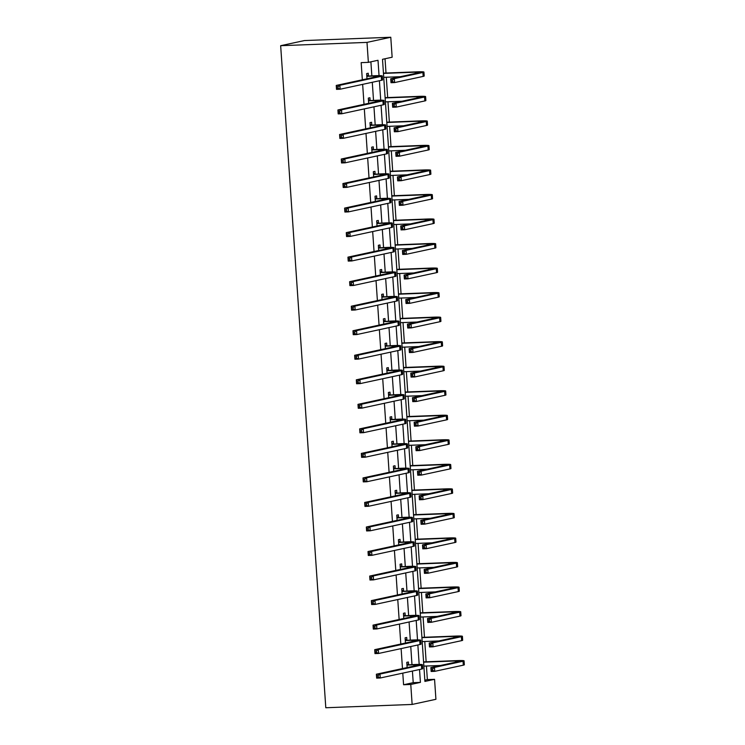 <?xml version="1.0" encoding="UTF-8"?>
<svg xmlns="http://www.w3.org/2000/svg" width="745" height="745" viewBox="0 0 745 745"><rect width="100%" height="100%" fill="white"/><g stroke="black" fill="none" stroke-linecap="round" stroke-linejoin="round"><path stroke-width="1.12" d="M434.558 679.338L435.918 699.304L412.134 704.444L325.798 707.75L280.66 45.696L304.444 40.556L390.78 37.25L392.14 57.225L382.502 59.302L424.911 681.414L434.558 679.338L427.36 679.608L426.429 666.011M426.149 661.802L424.762 641.482M424.473 637.264L423.086 616.953M422.797 612.735L421.419 592.415M421.13 588.205L419.742 567.886M419.454 563.667L418.066 543.356M417.787 539.138L416.399 518.818M416.11 514.609L414.723 494.289M414.434 490.07L413.056 469.76M412.767 465.541L411.38 445.221M411.091 441.012L409.713 420.692M409.424 416.474L408.037 396.163M407.748 391.945L406.36 371.625M406.072 367.415L404.693 347.096M404.405 342.877L403.017 322.566M402.728 318.348L401.35 298.028M401.061 293.819L399.674 273.499M399.385 269.28L397.998 248.97M397.718 244.751L396.331 224.441M396.042 220.222L394.654 199.902M394.366 195.684L392.988 175.373M392.699 171.154L391.311 150.844M391.023 146.625L389.635 126.305M389.356 122.087L387.968 101.776M387.679 97.558L386.292 77.247M386.003 73.029L385.035 58.753M424.827 680.157L427.36 679.608M379.047 75.645L378.004 60.28L368.365 62.356L361.167 62.636L362.34 79.799M362.647 84.362L364.007 104.328M364.324 108.891L365.683 128.866M365.991 133.42L367.35 153.395M367.667 157.959L369.026 177.925M369.334 182.488L370.703 202.463M371.01 207.017L372.37 226.992M372.677 231.555L374.046 251.521M374.353 256.084L375.713 276.06M376.029 280.614L377.389 300.589M377.696 305.152L379.056 325.118M379.373 329.681L380.732 349.656M381.04 354.21L382.409 374.186M382.716 378.749L384.075 398.715M384.392 403.278L385.752 423.253M386.059 427.807L387.419 447.782M387.735 452.345L389.095 472.311M389.402 476.875L390.771 496.841M391.078 501.404L392.438 521.379M392.755 525.942L394.114 545.908M394.422 550.471L395.781 570.437M396.098 575L397.458 594.976M397.765 599.539L399.134 619.505M399.441 624.068L400.801 644.034M401.117 648.597L402.477 668.572M402.784 673.135L403.576 684.748L413.214 682.662L412.423 671.049M411.985 664.624L410.756 646.52M410.318 640.095L409.079 621.982M408.642 615.556L407.413 597.453M406.975 591.027L405.736 572.924M405.299 566.498L404.06 548.385M403.622 541.969L402.393 523.856M401.955 517.43L400.717 499.327M400.279 492.901L399.05 474.788M398.612 468.372L397.374 450.259M396.936 443.834L395.707 425.73M395.269 419.305L394.031 401.192M393.593 394.776L392.354 376.663M391.917 370.237L390.687 352.134M390.25 345.708L389.011 327.595M388.573 321.179L387.344 303.066M386.906 296.64L385.668 278.537M385.23 272.111L383.992 253.998M383.554 247.582L382.325 229.469M381.887 223.044L380.648 204.94M380.211 198.515L378.981 180.402M378.544 173.985L377.305 155.873M376.868 149.447L375.629 131.344M375.191 124.918L373.962 106.805M373.524 100.389L372.286 82.276M371.848 75.85L370.889 61.807M368.421 75.785L368.244 73.234L366.642 73.578L366.996 78.793M370.097 100.314L369.92 97.763L368.309 98.107L368.673 103.322M371.764 124.853L371.597 122.292L369.986 122.646L370.339 127.851M373.441 149.382L373.264 146.83L371.662 147.175L372.016 152.39M375.108 173.911L374.94 171.359L373.329 171.704L373.683 176.919M376.784 198.449L376.607 195.888L375.005 196.242L375.359 201.448M378.46 222.978L378.283 220.427L376.672 220.771L377.035 225.986M380.127 247.508L379.95 244.956L378.348 245.301L378.702 250.516M381.803 272.046L381.626 269.485L380.024 269.839L380.378 275.045M383.47 296.575L383.303 294.024L381.691 294.368L382.045 299.583M385.146 321.104L384.969 318.553L383.368 318.897L383.722 324.112M386.823 345.643L386.646 343.082L385.035 343.436L385.388 348.641M388.49 370.172L388.313 367.62L386.711 367.965L387.065 373.18M390.166 394.701L389.989 392.149L388.378 392.494L388.741 397.709M391.833 419.239L391.665 416.678L390.054 417.032L390.408 422.238M393.509 443.769L393.332 441.217L391.73 441.562L392.084 446.776M395.176 468.298L395.008 465.746L393.397 466.091L393.751 471.306M396.852 492.827L396.675 490.275L395.074 490.629L395.427 495.835M398.528 517.365L398.351 514.814L396.74 515.158L397.104 520.373M400.195 541.894L400.028 539.343L398.417 539.687L398.771 544.902M401.872 566.423L401.695 563.872L400.093 564.226L400.447 569.431M403.539 590.962L403.371 588.41L401.76 588.755L402.114 593.97M405.215 615.491L405.038 612.939L403.436 613.284L403.79 618.499M406.891 640.02L406.714 637.469L405.103 637.822L405.466 643.028M408.558 664.559L408.39 662.007L406.779 662.352L407.133 667.567M412.134 704.444L410.774 684.469L420.413 682.383L419.537 669.513M403.576 684.748L410.774 684.469M368.365 62.356L366.996 42.391L280.66 45.696M390.78 37.25L366.996 42.391M419.184 664.41L417.861 644.984M417.517 639.88L416.194 620.445M415.84 615.351L414.518 595.916M414.173 590.813L412.842 571.387M412.497 566.284L411.175 546.858M410.83 541.755L409.499 522.32M409.154 517.216L407.832 497.79M407.478 492.687L406.155 473.261M405.811 468.158L404.488 448.723M404.135 443.629L402.812 424.194M402.468 419.09L401.136 399.665M400.791 394.561L399.469 375.126M399.115 370.032L397.793 350.597M397.448 345.494L396.126 326.068M395.772 320.965L394.45 301.529M394.105 296.435L392.773 277M392.429 271.897L391.106 252.471M390.753 247.368L389.43 227.933M389.086 222.839L387.763 203.404M387.409 198.3L386.087 178.875M385.742 173.771L384.411 154.336M384.066 149.242L382.744 129.807M382.399 124.704L381.067 105.278M380.723 100.175L379.401 80.739M413.214 682.662L420.413 682.383M367.276 76.316L373.692 76.065A7.897 0.522 176.1 0 1 378.358 76.223A7.897 0.522 176.1 0 1 377.678 76.484L336.246 85.433L339.841 85.293L381.272 76.344A11.846 0.782 -3.9 0 0 382.297 75.953A11.846 0.782 -3.9 0 0 375.303 75.72L366.81 76.13M366.745 75.124L368.887 75.962M338.007 86.699L339.841 85.293L340.111 89.223L336.517 89.363L336.246 85.433L336.675 88.32L338.118 88.264L338.007 86.699L336.572 86.746M338.118 88.264L340.111 89.223L381.542 80.283A11.846 0.782 -3.9 0 0 382.567 79.883L382.297 75.953M336.517 89.363L336.675 88.32M392.503 80.041L391.06 80.097L391.172 81.671L392.606 81.615L392.503 80.041L394.338 78.635L394.599 82.574L391.004 82.704L390.734 78.774L394.338 78.635L422.909 72.47A11.846 0.782 -3.9 0 0 423.933 72.079A11.846 0.782 -3.9 0 0 416.93 71.837L383.442 73.122M383.461 73.41L415.328 72.191A7.897 0.522 176.1 0 1 419.994 72.349A7.897 0.522 176.1 0 1 419.305 72.61L390.734 78.774L391.06 80.097M383.731 77.34L400.326 76.707M392.606 81.615L394.599 82.574L423.169 76.4A11.846 0.782 -3.9 0 0 424.203 76.009L423.933 72.079M391.004 82.704L391.172 81.671M368.952 100.845L375.368 100.603A7.897 0.522 176.1 0 1 380.034 100.752A7.897 0.522 176.1 0 1 379.345 101.022L337.923 109.962L341.517 109.822L382.939 100.882A11.846 0.782 -3.9 0 0 383.973 100.491A11.846 0.782 -3.9 0 0 376.97 100.249L368.486 100.659M368.421 99.662L370.563 100.501M339.683 111.228L341.517 109.822L341.787 113.761L338.183 113.892L337.923 109.962L338.351 112.858L339.795 112.802L339.683 111.228L338.239 111.284M339.795 112.802L341.787 113.761L383.209 104.812A11.846 0.782 -3.9 0 0 384.243 104.421L383.973 100.491M338.183 113.892L338.351 112.858M370.628 125.374L377.035 125.132A7.897 0.522 176.1 0 1 381.701 125.29A7.897 0.522 176.1 0 1 381.021 125.551L339.59 134.5L343.194 134.361L384.616 125.411A11.846 0.782 -3.9 0 0 385.64 125.02A11.846 0.782 -3.9 0 0 378.646 124.788L370.163 125.197M370.088 124.192L372.23 125.03M341.359 135.758L343.194 134.361L343.454 138.291L339.86 138.43L339.59 134.5L340.027 137.387L341.461 137.331L341.359 135.758L339.916 135.814M341.461 137.331L343.454 138.291L384.886 129.341A11.846 0.782 -3.9 0 0 385.91 128.95L385.64 125.02M339.86 138.43L340.027 137.387M394.17 104.57L392.736 104.626L392.839 106.2L394.282 106.144L394.17 104.57L396.005 103.173L396.275 107.103L392.68 107.243L392.41 103.313L396.005 103.173L424.576 96.999A11.846 0.782 -3.9 0 0 425.609 96.608A11.846 0.782 -3.9 0 0 418.606 96.375L385.118 97.66M385.137 97.94L416.995 96.72A7.897 0.522 176.1 0 1 421.67 96.878A7.897 0.522 176.1 0 1 420.981 97.139L392.41 103.313L392.736 104.626M385.407 101.869L402.002 101.236M394.282 106.144L396.275 107.103L424.846 100.929A11.846 0.782 -3.9 0 0 425.87 100.538L425.609 96.608M392.68 107.243L392.839 106.2M395.846 129.108L394.403 129.155L394.515 130.729L395.949 130.673L395.846 129.108L397.681 127.702L397.951 131.632L394.347 131.772L394.086 127.842L397.681 127.702L426.252 121.537A11.846 0.782 -3.9 0 0 427.276 121.137A11.846 0.782 -3.9 0 0 420.282 120.904L386.785 122.189M386.804 122.478L418.671 121.249A7.897 0.522 176.1 0 1 423.337 121.407A7.897 0.522 176.1 0 1 422.657 121.668L394.086 127.842L394.403 129.155M387.074 126.408L403.678 125.765M395.949 130.673L397.951 131.632L426.522 125.467A11.846 0.782 -3.9 0 0 427.546 125.076L427.276 121.137M394.347 131.772L394.515 130.729M372.295 149.913L378.711 149.661A7.897 0.522 176.1 0 1 383.377 149.82A7.897 0.522 176.1 0 1 382.688 150.08L341.266 159.03L344.861 158.89L386.292 149.941A11.846 0.782 -3.9 0 0 387.316 149.549A11.846 0.782 -3.9 0 0 380.313 149.317L371.829 149.726M371.764 148.721L373.906 149.559M343.026 160.296L344.861 158.89L345.131 162.82L341.536 162.959L341.266 159.03L341.694 161.916L343.138 161.861L343.026 160.296L341.592 160.343M343.138 161.861L345.131 162.82L386.553 153.88A11.846 0.782 -3.9 0 0 387.586 153.479L387.316 149.549M341.536 162.959L341.694 161.916M373.971 174.442L380.378 174.2A7.897 0.522 176.1 0 1 385.044 174.349A7.897 0.522 176.1 0 1 384.364 174.619L342.933 183.559L346.537 183.419L387.959 174.479A11.846 0.782 -3.9 0 0 388.992 174.088A11.846 0.782 -3.9 0 0 381.989 173.846L373.506 174.256M373.441 173.259L375.573 174.097M344.702 184.825L346.537 183.419L346.807 187.358L343.203 187.489L342.933 183.559L343.371 186.455L344.805 186.399L344.702 184.825L343.259 184.881M344.805 186.399L346.807 187.358L388.229 178.409A11.846 0.782 -3.9 0 0 389.253 178.018L388.992 174.088M343.203 187.489L343.371 186.455M375.638 198.971L382.055 198.729A7.897 0.522 176.1 0 1 386.72 198.887A7.897 0.522 176.1 0 1 386.031 199.148L344.609 208.097L348.204 207.957L389.635 199.008A11.846 0.782 -3.9 0 0 390.659 198.617A11.846 0.782 -3.9 0 0 383.666 198.384L375.173 198.794M375.108 197.788L377.249 198.626M346.369 209.354L348.204 207.957L348.474 211.887L344.879 212.027L344.609 208.097L345.037 210.984L346.481 210.928L346.369 209.354L344.935 209.41M346.481 210.928L348.474 211.887L389.905 202.938A11.846 0.782 -3.9 0 0 390.929 202.547L390.659 198.617M344.879 212.027L345.037 210.984M397.513 153.638L396.079 153.694L396.182 155.267L397.625 155.211L397.513 153.638L399.348 152.231L399.618 156.171L396.023 156.301L395.753 152.371L399.348 152.231L427.919 146.067A11.846 0.782 -3.9 0 0 428.952 145.675A11.846 0.782 -3.9 0 0 421.949 145.433L388.462 146.718M388.48 147.007L420.348 145.787A7.897 0.522 176.1 0 1 425.013 145.946A7.897 0.522 176.1 0 1 424.324 146.206L395.753 152.371L396.079 153.694M388.75 150.937L405.345 150.304M397.625 155.211L399.618 156.171L428.189 149.996A11.846 0.782 -3.9 0 0 429.222 149.605L428.952 145.675M396.023 156.301L396.182 155.267M399.19 178.167L397.756 178.223L397.858 179.796L399.301 179.741L399.19 178.167L401.024 176.77L401.294 180.7L397.7 180.839L397.43 176.91L401.024 176.77L429.595 170.596A11.846 0.782 -3.9 0 0 430.619 170.205A11.846 0.782 -3.9 0 0 423.626 169.972L390.138 171.257M390.156 171.536L422.015 170.316A7.897 0.522 176.1 0 1 426.68 170.475A7.897 0.522 176.1 0 1 426 170.735L397.43 176.91L397.756 178.223M390.417 175.466L407.021 174.833M399.301 179.741L401.294 180.7L429.865 174.526A11.846 0.782 -3.9 0 0 430.889 174.134L430.619 170.205M397.7 180.839L397.858 179.796M400.866 202.705L399.422 202.752L399.534 204.326L400.968 204.27L400.866 202.705L402.7 201.299L402.961 205.229L399.367 205.369L399.096 201.439L402.7 201.299L431.271 195.134A11.846 0.782 -3.9 0 0 432.296 194.734A11.846 0.782 -3.9 0 0 425.293 194.501L391.805 195.786M391.823 196.075L423.691 194.845A7.897 0.522 176.1 0 1 428.356 195.004A7.897 0.522 176.1 0 1 427.667 195.264L399.096 201.439L399.422 202.752M392.094 200.005L408.688 199.362M400.968 204.27L402.961 205.229L431.532 199.064A11.846 0.782 -3.9 0 0 432.566 198.673L432.296 194.734M399.367 205.369L399.534 204.326M377.315 223.509L383.731 223.258A7.897 0.522 176.1 0 1 388.396 223.416A7.897 0.522 176.1 0 1 387.707 223.677L346.285 232.626L349.88 232.487L391.302 223.537A11.846 0.782 -3.9 0 0 392.336 223.146A11.846 0.782 -3.9 0 0 385.333 222.913L376.849 223.323M376.784 222.317L378.926 223.155M348.045 233.893L349.88 232.487L350.15 236.416L346.546 236.556L346.285 232.626L346.714 235.513L348.148 235.457L348.045 233.893L346.602 233.939M348.148 235.457L350.15 236.416L391.572 227.476A11.846 0.782 -3.9 0 0 392.596 227.076L392.336 223.146M346.546 236.556L346.714 235.513M402.533 227.234L401.099 227.29L401.201 228.864L402.645 228.808L402.533 227.234L404.367 225.828L404.637 229.767L401.043 229.898L400.773 225.968L404.367 225.828L432.938 219.663A11.846 0.782 -3.9 0 0 433.972 219.272A11.846 0.782 -3.9 0 0 426.969 219.03L393.481 220.315M393.5 220.604L425.358 219.384A7.897 0.522 176.1 0 1 430.023 219.542A7.897 0.522 176.1 0 1 429.344 219.803L400.773 225.968L401.099 227.29M393.77 224.534L410.365 223.9M402.645 228.808L404.637 229.767L433.208 223.593A11.846 0.782 -3.9 0 0 434.233 223.202L433.972 219.272M401.043 229.898L401.201 228.864M378.991 248.038L385.398 247.796A7.897 0.522 176.1 0 1 390.063 247.945A7.897 0.522 176.1 0 1 389.384 248.215L347.952 257.155L351.556 257.016L392.978 248.076A11.846 0.782 -3.9 0 0 394.003 247.685A11.846 0.782 -3.9 0 0 387.009 247.442L378.525 247.852M378.451 246.856L380.593 247.694M349.722 258.422L351.556 257.016L351.817 260.955L348.222 261.085L347.952 257.155L348.39 260.052L349.824 259.996L349.722 258.422L348.278 258.478M349.824 259.996L351.817 260.955L393.248 252.006A11.846 0.782 -3.9 0 0 394.273 251.614L394.003 247.685M348.222 261.085L348.39 260.052M404.209 251.763L402.766 251.819L402.877 253.393L404.312 253.337L404.209 251.763L406.044 250.367L406.314 254.296L402.71 254.436L402.449 250.506L406.044 250.367L434.614 244.192A11.846 0.782 -3.9 0 0 435.639 243.801A11.846 0.782 -3.9 0 0 428.645 243.568L395.148 244.854M395.167 245.133L427.034 243.913A7.897 0.522 176.1 0 1 431.7 244.071A7.897 0.522 176.1 0 1 431.02 244.332L402.449 250.506L402.766 251.819M395.437 249.063L412.041 248.43M404.312 253.337L406.314 254.296L434.884 248.122A11.846 0.782 -3.9 0 0 435.909 247.731L435.639 243.801M402.71 254.436L402.877 253.393M380.658 272.568L387.074 272.325A7.897 0.522 176.1 0 1 391.74 272.484A7.897 0.522 176.1 0 1 391.05 272.745L349.629 281.694L353.223 281.554L394.654 272.605A11.846 0.782 -3.9 0 0 395.679 272.214A11.846 0.782 -3.9 0 0 388.676 271.981L380.192 272.391M380.127 271.385L382.269 272.223M351.389 282.951L353.223 281.554L353.493 285.484L349.899 285.624L349.629 281.694L350.057 284.581L351.5 284.525L351.389 282.951L349.954 283.007M351.5 284.525L353.493 285.484L394.915 276.535A11.846 0.782 -3.9 0 0 395.949 276.144L395.679 272.214M349.899 285.624L350.057 284.581M405.876 276.302L404.442 276.348L404.544 277.922L405.988 277.866L405.876 276.302L407.711 274.896L407.981 278.826L404.386 278.965L404.116 275.035L407.711 274.896L436.281 268.721A11.846 0.782 -3.9 0 0 437.315 268.33A11.846 0.782 -3.9 0 0 430.312 268.098L396.824 269.383M396.843 269.671L428.71 268.442A7.897 0.522 176.1 0 1 433.376 268.6A7.897 0.522 176.1 0 1 432.687 268.861L404.116 275.035L404.442 276.348M397.113 273.601L413.708 272.959M405.988 277.866L407.981 278.826L436.551 272.661A11.846 0.782 -3.9 0 0 437.585 272.27L437.315 268.33M404.386 278.965L404.544 277.922M382.334 297.106L388.741 296.855A7.897 0.522 176.1 0 1 393.407 297.013A7.897 0.522 176.1 0 1 392.727 297.274L351.295 306.223L354.899 306.083L396.321 297.134A11.846 0.782 -3.9 0 0 397.346 296.743A11.846 0.782 -3.9 0 0 390.352 296.51L381.868 296.92M381.794 295.914L383.936 296.752M353.065 307.489L354.899 306.083L355.16 310.013L351.565 310.153L351.295 306.223L351.733 309.11L353.167 309.054L353.065 307.489L351.621 307.536M353.167 309.054L355.16 310.013L396.591 301.073A11.846 0.782 -3.9 0 0 397.616 300.673L397.346 296.743M351.565 310.153L351.733 309.11M407.552 300.831L406.109 300.887L406.221 302.461L407.664 302.405L407.552 300.831L409.387 299.425L409.657 303.364L406.053 303.494L405.792 299.565L409.387 299.425L437.958 293.26A11.846 0.782 -3.9 0 0 438.982 292.869A11.846 0.782 -3.9 0 0 431.988 292.627L398.491 293.912M398.519 294.201L430.377 292.981A7.897 0.522 176.1 0 1 435.043 293.139A7.897 0.522 176.1 0 1 434.363 293.4L405.792 299.565L406.109 300.887M398.78 298.13L415.384 297.497M407.664 302.405L409.657 303.364L438.228 297.19A11.846 0.782 -3.9 0 0 439.252 296.799L438.982 292.869M406.053 303.494L406.221 302.461M384.001 321.635L390.417 321.393A7.897 0.522 176.1 0 1 395.083 321.542A7.897 0.522 176.1 0 1 394.394 321.812L352.972 330.752L356.566 330.612L397.998 321.672A11.846 0.782 -3.9 0 0 399.022 321.281A11.846 0.782 -3.9 0 0 392.019 321.039L383.535 321.449M383.47 320.452L385.612 321.291M354.732 332.019L356.566 330.612L356.836 334.552L353.242 334.682L352.972 330.752L353.4 333.648L354.844 333.592L354.732 332.019L353.298 332.074M354.844 333.592L356.836 334.552L398.268 325.602A11.846 0.782 -3.9 0 0 399.292 325.211L399.022 321.281M353.242 334.682L353.4 333.648M409.228 325.36L407.785 325.416L407.897 326.99L409.331 326.934L409.228 325.36L411.063 323.963L411.324 327.893L407.729 328.033L407.459 324.103L411.063 323.963L439.634 317.789A11.846 0.782 -3.9 0 0 440.658 317.398A11.846 0.782 -3.9 0 0 433.655 317.165L400.167 318.45M400.186 318.73L432.053 317.51A7.897 0.522 176.1 0 1 436.719 317.668A7.897 0.522 176.1 0 1 436.03 317.929L407.459 324.103L407.785 325.416M400.456 322.66L417.051 322.026M409.331 326.934L411.324 327.893L439.895 321.719A11.846 0.782 -3.9 0 0 440.928 321.328L440.658 317.398M407.729 328.033L407.897 326.99M385.677 346.164L392.094 345.922A7.897 0.522 176.1 0 1 396.759 346.08A7.897 0.522 176.1 0 1 396.07 346.341L354.648 355.291L358.243 355.151L399.665 346.202A11.846 0.782 -3.9 0 0 400.698 345.81A11.846 0.782 -3.9 0 0 393.695 345.578L385.212 345.987M385.146 344.982L387.279 345.82M356.408 356.548L358.243 355.151L358.513 359.081L354.909 359.22L354.648 355.291L355.076 358.177L356.51 358.122L356.408 356.548L354.965 356.604M356.51 358.122L358.513 359.081L399.935 350.131A11.846 0.782 -3.9 0 0 400.959 349.74L400.698 345.81M354.909 359.22L355.076 358.177M410.895 349.889L409.461 349.945L409.564 351.519L411.007 351.463L410.895 349.889L412.73 348.492L413 352.422L409.405 352.562L409.135 348.632L412.73 348.492L441.301 342.318A11.846 0.782 -3.9 0 0 442.334 341.927A11.846 0.782 -3.9 0 0 435.331 341.694L401.844 342.979M401.862 343.268L433.72 342.039A7.897 0.522 176.1 0 1 438.386 342.197A7.897 0.522 176.1 0 1 437.706 342.458L409.135 348.632L409.461 349.945M402.132 347.198L418.727 346.555M411.007 351.463L413 352.422L441.571 346.257A11.846 0.782 -3.9 0 0 442.595 345.866L442.334 341.927M409.405 352.562L409.564 351.519M387.353 370.703L393.76 370.451A7.897 0.522 176.1 0 1 398.426 370.61A7.897 0.522 176.1 0 1 397.746 370.87L356.315 379.82L359.91 379.68L401.341 370.731A11.846 0.782 -3.9 0 0 402.365 370.339A11.846 0.782 -3.9 0 0 395.372 370.107L386.888 370.516M386.813 369.511L388.955 370.349M358.075 381.077L359.91 379.68L360.18 383.61L356.585 383.75L356.315 379.82L356.743 382.707L358.187 382.651L358.075 381.077L356.641 381.133M358.187 382.651L360.18 383.61L401.611 374.67A11.846 0.782 -3.9 0 0 402.635 374.269L402.365 370.339M356.585 383.75L356.743 382.707M412.572 374.428L411.128 374.484L411.24 376.057L412.674 376.002L412.572 374.428L414.406 373.022L414.676 376.961L411.072 377.091L410.802 373.161L414.406 373.022L442.977 366.857A11.846 0.782 -3.9 0 0 444.001 366.466A11.846 0.782 -3.9 0 0 437.008 366.223L403.511 367.508M403.529 367.797L435.397 366.577A7.897 0.522 176.1 0 1 440.062 366.736A7.897 0.522 176.1 0 1 439.373 366.996L410.802 373.161L411.128 374.484M403.799 371.727L420.404 371.094M412.674 376.002L414.676 376.961L443.247 370.787A11.846 0.782 -3.9 0 0 444.271 370.395L444.001 366.466M411.072 377.091L411.24 376.057M389.02 395.232L395.437 394.99A7.897 0.522 176.1 0 1 400.102 395.139A7.897 0.522 176.1 0 1 399.413 395.409L357.991 404.349L361.586 404.209L403.017 395.269A11.846 0.782 -3.9 0 0 404.041 394.878A11.846 0.782 -3.9 0 0 397.038 394.636L388.555 395.046M388.49 394.049L390.631 394.887M359.751 405.615L361.586 404.209L361.856 408.148L358.261 408.279L357.991 404.349L358.42 407.245L359.863 407.189L359.751 405.615L358.317 405.671M359.863 407.189L361.856 408.148L403.278 399.199A11.846 0.782 -3.9 0 0 404.312 398.808L404.041 394.878M358.261 408.279L358.42 407.245M414.239 398.957L412.804 399.013L412.907 400.587L414.35 400.531L414.239 398.957L416.073 397.56L416.343 401.49L412.749 401.63L412.479 397.69L416.073 397.56L444.644 391.386A11.846 0.782 -3.9 0 0 445.678 390.995A11.846 0.782 -3.9 0 0 438.675 390.762L405.187 392.047M405.206 392.326L437.073 391.106A7.897 0.522 176.1 0 1 441.738 391.265A7.897 0.522 176.1 0 1 441.049 391.525L412.479 397.69L412.804 399.013M405.476 396.256L422.07 395.623M414.35 400.531L416.343 401.49L444.914 395.316A11.846 0.782 -3.9 0 0 445.938 394.924L445.678 390.995M412.749 401.63L412.907 400.587M390.697 419.761L397.104 419.519A7.897 0.522 176.1 0 1 401.769 419.677A7.897 0.522 176.1 0 1 401.089 419.938L359.658 428.878L363.262 428.748L404.684 419.798A11.846 0.782 -3.9 0 0 405.708 419.407A11.846 0.782 -3.9 0 0 398.715 419.174L390.231 419.584M390.156 418.578L392.298 419.416M361.427 430.144L363.262 428.748L363.523 432.677L359.928 432.817L359.658 428.878L360.096 431.774L361.53 431.718L361.427 430.144L359.984 430.2M361.53 431.718L363.523 432.677L404.954 423.728A11.846 0.782 -3.9 0 0 405.978 423.337L405.708 419.407M359.928 432.817L360.096 431.774M415.915 423.486L414.471 423.542L414.583 425.116L416.017 425.06L415.915 423.486L417.749 422.089L418.019 426.019L414.416 426.159L414.155 422.229L417.749 422.089L446.32 415.915A11.846 0.782 -3.9 0 0 447.345 415.524A11.846 0.782 -3.9 0 0 440.351 415.291L406.854 416.576M406.882 416.865L438.74 415.635A7.897 0.522 176.1 0 1 443.405 415.794A7.897 0.522 176.1 0 1 442.726 416.055L414.155 422.229L414.471 423.542M407.142 420.795L423.747 420.152M416.017 425.06L418.019 426.019L446.59 419.854A11.846 0.782 -3.9 0 0 447.615 419.463L447.345 415.524M414.416 426.159L414.583 425.116M392.364 444.299L398.78 444.048A7.897 0.522 176.1 0 1 403.445 444.206A7.897 0.522 176.1 0 1 402.756 444.467L361.334 453.416L364.929 453.277L406.36 444.327A11.846 0.782 -3.9 0 0 407.385 443.936A11.846 0.782 -3.9 0 0 400.382 443.703L391.898 444.113M391.833 443.107L393.975 443.946M363.094 454.674L364.929 453.277L365.199 457.207L361.604 457.346L361.334 453.416L361.763 456.303L363.206 456.247L363.094 454.674L361.66 454.729M363.206 456.247L365.199 457.207L406.621 448.267A11.846 0.782 -3.9 0 0 407.655 447.866L407.385 443.936M361.604 457.346L361.763 456.303M417.591 448.024L416.148 448.08L416.259 449.654L417.694 449.598L417.591 448.024L419.426 446.618L419.686 450.557L416.092 450.688L415.822 446.758L419.426 446.618L447.996 440.453A11.846 0.782 -3.9 0 0 449.021 440.062A11.846 0.782 -3.9 0 0 442.018 439.82L408.53 441.105M408.549 441.394L440.416 440.174A7.897 0.522 176.1 0 1 445.082 440.332A7.897 0.522 176.1 0 1 444.392 440.593L415.822 446.758L416.148 448.08M408.819 445.324L425.414 444.69M417.694 449.598L419.686 450.557L448.257 444.383A11.846 0.782 -3.9 0 0 449.291 443.992L449.021 440.062M416.092 450.688L416.259 449.654M394.04 468.829L400.447 468.586A7.897 0.522 176.1 0 1 405.122 468.735A7.897 0.522 176.1 0 1 404.433 469.005L363.011 477.945L366.605 477.806L408.027 468.866A11.846 0.782 -3.9 0 0 409.061 468.475A11.846 0.782 -3.9 0 0 402.058 468.233L393.574 468.642M393.509 467.646L395.642 468.484M364.771 479.212L366.605 477.806L366.875 481.745L363.271 481.875L363.011 477.945L363.439 480.842L364.873 480.786L364.771 479.212L363.327 479.268M364.873 480.786L366.875 481.745L408.297 472.796A11.846 0.782 -3.9 0 0 409.322 472.404L409.061 468.475M363.271 481.875L363.439 480.842M419.258 472.553L417.824 472.609L417.926 474.183L419.37 474.127L419.258 472.553L421.093 471.157L421.363 475.087L417.768 475.226L417.498 471.287L421.093 471.157L449.663 464.982A11.846 0.782 -3.9 0 0 450.688 464.591A11.846 0.782 -3.9 0 0 443.694 464.358L410.206 465.644M410.225 465.923L442.083 464.703A7.897 0.522 176.1 0 1 446.749 464.861A7.897 0.522 176.1 0 1 446.069 465.122L417.498 471.287L417.824 472.609M410.486 469.853L427.09 469.22M419.37 474.127L421.363 475.087L449.933 468.912A11.846 0.782 -3.9 0 0 450.958 468.521L450.688 464.591M417.768 475.226L417.926 474.183M395.707 493.358L402.123 493.115A7.897 0.522 176.1 0 1 406.789 493.274A7.897 0.522 176.1 0 1 406.109 493.535L364.678 502.475L368.272 502.344L409.703 493.395A11.846 0.782 -3.9 0 0 410.728 493.004A11.846 0.782 -3.9 0 0 403.734 492.771L395.25 493.181M395.176 492.175L397.318 493.013M366.438 503.741L368.272 502.344L368.542 506.274L364.948 506.414L364.678 502.475L365.106 505.371L366.549 505.315L366.438 503.741L365.003 503.797M366.549 505.315L368.542 506.274L409.974 497.325A11.846 0.782 -3.9 0 0 410.998 496.934L410.728 493.004M364.948 506.414L365.106 505.371M420.934 497.083L419.491 497.139L419.603 498.712L421.037 498.656L420.934 497.083L422.769 495.686L423.03 499.616L419.435 499.755L419.165 495.825L422.769 495.686L451.34 489.512A11.846 0.782 -3.9 0 0 452.364 489.12A11.846 0.782 -3.9 0 0 445.361 488.888L411.873 490.173M411.892 490.461L443.759 489.232A7.897 0.522 176.1 0 1 448.425 489.39A7.897 0.522 176.1 0 1 447.736 489.651L419.165 495.825L419.491 497.139M412.162 494.391L428.766 493.749M421.037 498.656L423.03 499.616L451.61 493.451A11.846 0.782 -3.9 0 0 452.634 493.06L452.364 489.12M419.435 499.755L419.603 498.712M397.383 517.896L403.799 517.645A7.897 0.522 176.1 0 1 408.465 517.803A7.897 0.522 176.1 0 1 407.776 518.064L366.354 527.013L369.948 526.873L411.37 517.924A11.846 0.782 -3.9 0 0 412.404 517.533A11.846 0.782 -3.9 0 0 405.401 517.3L396.917 517.71M396.852 516.704L398.994 517.542M368.114 528.27L369.948 526.873L370.218 530.803L366.615 530.943L366.354 527.013L366.782 529.9L368.226 529.844L368.114 528.27L366.68 528.326M368.226 529.844L370.218 530.803L411.64 521.863A11.846 0.782 -3.9 0 0 412.674 521.463L412.404 517.533M366.615 530.943L366.782 529.9M422.601 521.621L421.167 521.677L421.27 523.251L422.713 523.195L422.601 521.621L424.436 520.215L424.706 524.145L421.111 524.284L420.841 520.355L424.436 520.215L453.007 514.05A11.846 0.782 -3.9 0 0 454.04 513.659A11.846 0.782 -3.9 0 0 447.037 513.417L413.55 514.702M413.568 514.991L445.435 513.771A7.897 0.522 176.1 0 1 450.101 513.929A7.897 0.522 176.1 0 1 449.412 514.19L420.841 520.355L421.167 521.677M413.838 518.92L430.433 518.287M422.713 523.195L424.706 524.145L453.277 517.98A11.846 0.782 -3.9 0 0 454.301 517.589L454.04 513.659M421.111 524.284L421.27 523.251M399.059 542.425L405.466 542.183A7.897 0.522 176.1 0 1 410.132 542.332A7.897 0.522 176.1 0 1 409.452 542.593L368.021 551.542L371.625 551.402L413.047 542.462A11.846 0.782 -3.9 0 0 414.071 542.071A11.846 0.782 -3.9 0 0 407.077 541.829L398.594 542.239M398.519 541.243L400.661 542.081M369.79 552.809L371.625 551.402L371.885 555.342L368.291 555.472L368.021 551.542L368.458 554.438L369.892 554.382L369.79 552.809L368.347 552.865M369.892 554.382L371.885 555.342L413.317 546.392A11.846 0.782 -3.9 0 0 414.341 546.001L414.071 542.071M368.291 555.472L368.458 554.438M424.278 546.15L422.834 546.206L422.946 547.78L424.38 547.724L424.278 546.15L426.112 544.753L426.382 548.683L422.778 548.823L422.517 544.884L426.112 544.753L454.683 538.579A11.846 0.782 -3.9 0 0 455.707 538.188A11.846 0.782 -3.9 0 0 448.714 537.955L415.216 539.24M415.235 539.52L447.102 538.3A7.897 0.522 176.1 0 1 451.768 538.458A7.897 0.522 176.1 0 1 451.088 538.719L422.517 544.884L422.834 546.206M415.505 543.45L432.109 542.816M424.38 547.724L426.382 548.683L454.953 542.509A11.846 0.782 -3.9 0 0 455.977 542.118L455.707 538.188M422.778 548.823L422.946 547.78M400.726 566.954L407.142 566.712A7.897 0.522 176.1 0 1 411.808 566.87A7.897 0.522 176.1 0 1 411.119 567.131L369.697 576.071L373.292 575.941L414.723 566.992A11.846 0.782 -3.9 0 0 415.747 566.6A11.846 0.782 -3.9 0 0 408.744 566.368L400.261 566.777M400.195 565.772L402.337 566.61M371.457 577.338L373.292 575.941L373.562 579.871L369.967 580.01L369.697 576.071L370.125 578.967L371.569 578.912L371.457 577.338L370.023 577.394M371.569 578.912L373.562 579.871L414.984 570.921A11.846 0.782 -3.9 0 0 416.017 570.53L415.747 566.6M369.967 580.01L370.125 578.967M425.954 570.679L424.51 570.735L424.613 572.309L426.056 572.253L425.954 570.679L427.779 569.282L428.049 573.212L424.454 573.352L424.184 569.422L427.779 569.282L456.35 563.108A11.846 0.782 -3.9 0 0 457.383 562.717A11.846 0.782 -3.9 0 0 450.38 562.484L416.893 563.769M416.911 564.049L448.779 562.829A7.897 0.522 176.1 0 1 453.444 562.987A7.897 0.522 176.1 0 1 452.755 563.248L424.184 569.422L424.51 570.735M417.181 567.988L433.776 567.345M426.056 572.253L428.049 573.212L456.62 567.047A11.846 0.782 -3.9 0 0 457.654 566.656L457.383 562.717M424.454 573.352L424.613 572.309M402.402 591.493L408.809 591.241A7.897 0.522 176.1 0 1 413.475 591.4A7.897 0.522 176.1 0 1 412.795 591.66L371.364 600.61L374.968 600.47L416.39 591.521A11.846 0.782 -3.9 0 0 417.424 591.13A11.846 0.782 -3.9 0 0 410.421 590.897L401.937 591.307M401.872 590.301L404.004 591.139M373.133 601.867L374.968 600.47L375.238 604.4L371.634 604.54L371.364 600.61L371.802 603.497L373.236 603.441L373.133 601.867L371.69 601.923M373.236 603.441L375.238 604.4L416.66 595.46A11.846 0.782 -3.9 0 0 417.684 595.059L417.424 591.13M371.634 604.54L371.802 603.497M427.621 595.218L426.187 595.274L426.289 596.847L427.732 596.792L427.621 595.218L429.455 593.812L429.725 597.741L426.131 597.881L425.861 593.951L429.455 593.812L458.026 587.647A11.846 0.782 -3.9 0 0 459.05 587.256A11.846 0.782 -3.9 0 0 452.057 587.013L418.569 588.299M418.588 588.587L450.446 587.367A7.897 0.522 176.1 0 1 455.111 587.526A7.897 0.522 176.1 0 1 454.431 587.786L425.861 593.951L426.187 595.274M418.848 592.517L435.453 591.884M427.732 596.792L429.725 597.741L458.296 591.577A11.846 0.782 -3.9 0 0 459.32 591.185L459.05 587.256M426.131 597.881L426.289 596.847M404.069 616.022L410.486 615.78A7.897 0.522 176.1 0 1 415.151 615.929A7.897 0.522 176.1 0 1 414.471 616.189L373.04 625.139L376.635 624.999L418.066 616.059A11.846 0.782 -3.9 0 0 419.09 615.668A11.846 0.782 -3.9 0 0 412.097 615.426L403.604 615.836M403.539 614.839L405.68 615.677M374.8 626.405L376.635 624.999L376.905 628.929L373.31 629.069L373.04 625.139L373.469 628.035L374.912 627.979L374.8 626.405L373.366 626.461M374.912 627.979L376.905 628.929L418.336 619.989A11.846 0.782 -3.9 0 0 419.361 619.598L419.09 615.668M373.31 629.069L373.469 628.035M429.297 619.747L427.853 619.803L427.965 621.377L429.399 621.321L429.297 619.747L431.132 618.35L431.392 622.28L427.798 622.42L427.528 618.48L431.132 618.35L459.702 612.176A11.846 0.782 -3.9 0 0 460.727 611.785A11.846 0.782 -3.9 0 0 453.724 611.552L420.236 612.837M420.255 613.116L452.122 611.896A7.897 0.522 176.1 0 1 456.787 612.055A7.897 0.522 176.1 0 1 456.098 612.316L427.528 618.48L427.853 619.803M420.525 617.046L437.119 616.413M429.399 621.321L431.392 622.28L459.963 616.106A11.846 0.782 -3.9 0 0 460.997 615.715L460.727 611.785M427.798 622.42L427.965 621.377M405.746 640.551L412.162 640.309A7.897 0.522 176.1 0 1 416.828 640.467A7.897 0.522 176.1 0 1 416.138 640.728L374.716 649.668L378.311 649.538L419.733 640.588A11.846 0.782 -3.9 0 0 420.767 640.197A11.846 0.782 -3.9 0 0 413.764 639.964L405.28 640.374M405.215 639.368L407.357 640.206M376.476 650.934L378.311 649.538L378.581 653.467L374.977 653.607L374.716 649.668L375.145 652.564L376.579 652.508L376.476 650.934L375.033 650.99M376.579 652.508L378.581 653.467L420.003 644.518A11.846 0.782 -3.9 0 0 421.037 644.127L420.767 640.197M374.977 653.607L375.145 652.564M430.964 644.276L429.53 644.332L429.632 645.906L431.076 645.85L430.964 644.276L432.798 642.879L433.069 646.809L429.474 646.949L429.204 643.019L432.798 642.879L461.369 636.705A11.846 0.782 -3.9 0 0 462.403 636.314A11.846 0.782 -3.9 0 0 455.4 636.081L421.912 637.366M421.931 637.646L453.789 636.426A7.897 0.522 176.1 0 1 458.464 636.584A7.897 0.522 176.1 0 1 457.775 636.845L429.204 643.019L429.53 644.332M422.201 641.585L438.796 640.942M431.076 645.85L433.069 646.809L461.639 640.644A11.846 0.782 -3.9 0 0 462.664 640.244L462.403 636.314M429.474 646.949L429.632 645.906M407.422 665.089L413.829 664.838A7.897 0.522 176.1 0 1 418.494 664.996A7.897 0.522 176.1 0 1 417.815 665.257L376.383 674.206L379.987 674.067L421.409 665.117A11.846 0.782 -3.9 0 0 422.434 664.726A11.846 0.782 -3.9 0 0 415.44 664.493L406.956 664.903M406.882 663.897L409.024 664.736M378.153 675.464L379.987 674.067L380.248 677.997L376.653 678.136L376.383 674.206L376.821 677.093L378.255 677.037L378.153 675.464L376.709 675.519M378.255 677.037L380.248 677.997L421.679 669.047A11.846 0.782 -3.9 0 0 422.704 668.656L422.434 664.726M376.653 678.136L376.821 677.093M432.64 668.814L431.197 668.87L431.308 670.444L432.743 670.388L432.64 668.814L434.475 667.408L434.745 671.338L431.141 671.478L430.88 667.548L434.475 667.408L463.045 661.243A11.846 0.782 -3.9 0 0 464.07 660.852A11.846 0.782 -3.9 0 0 457.076 660.61L423.579 661.895M423.598 662.184L455.465 660.964A7.897 0.522 176.1 0 1 460.131 661.113A7.897 0.522 176.1 0 1 459.451 661.383L430.88 667.548L431.197 668.87M423.868 666.114L440.472 665.481M432.743 670.388L434.745 671.338L463.315 665.173A11.846 0.782 -3.9 0 0 464.34 664.782L464.07 660.852M431.141 671.478L431.308 670.444M373.692 76.065L373.776 77.331M381.272 76.344L381.542 80.283M415.328 72.191L415.412 73.448M422.909 72.47L423.169 76.4M375.368 100.603L375.452 101.86M382.939 100.882L383.209 104.812M377.035 125.132L377.119 126.389M384.616 125.411L384.886 129.341M416.995 96.72L417.088 97.977M424.576 96.999L424.846 100.929M418.671 121.249L418.755 122.515M426.252 121.537L426.522 125.467M378.711 149.661L378.795 150.928M386.292 149.941L386.553 153.88M380.378 174.2L380.471 175.457M387.959 174.479L388.229 178.409M382.055 198.729L382.138 199.986M389.635 199.008L389.905 202.938M420.348 145.787L420.431 147.044M427.919 146.067L428.189 149.996M422.015 170.316L422.098 171.574M429.595 170.596L429.865 174.526M423.691 194.845L423.775 196.112M431.271 195.134L431.532 199.064M383.731 223.258L383.815 224.524M391.302 223.537L391.572 227.476M425.358 219.384L425.451 220.641M432.938 219.663L433.208 223.593M385.398 247.796L385.482 249.054M392.978 248.076L393.248 252.006M427.034 243.913L427.118 245.17M434.614 244.192L434.884 248.122M387.074 272.325L387.158 273.583M394.654 272.605L394.915 276.535M428.71 268.442L428.794 269.709M436.281 268.721L436.551 272.661M388.741 296.855L388.834 298.121M396.321 297.134L396.591 301.073M430.377 292.981L430.461 294.238M437.958 293.26L438.228 297.19M390.417 321.393L390.501 322.65M397.998 321.672L398.268 325.602M432.053 317.51L432.137 318.767M439.634 317.789L439.895 321.719M392.094 345.922L392.177 347.179M399.665 346.202L399.935 350.131M433.72 342.039L433.813 343.305M441.301 342.318L441.571 346.257M393.76 370.451L393.844 371.718M401.341 370.731L401.611 374.67M435.397 366.577L435.48 367.834M442.977 366.857L443.247 370.787M395.437 394.99L395.521 396.247M403.017 395.269L403.278 399.199M437.073 391.106L437.157 392.364M444.644 391.386L444.914 395.316M397.104 419.519L397.197 420.776M404.684 419.798L404.954 423.728M438.74 415.635L438.824 416.902M446.32 415.915L446.59 419.854M398.78 444.048L398.864 445.314M406.36 444.327L406.621 448.267M440.416 440.174L440.5 441.431M447.996 440.453L448.257 444.383M400.447 468.586L400.54 469.844M408.027 468.866L408.297 472.796M442.083 464.703L442.176 465.96M449.663 464.982L449.933 468.912M402.123 493.115L402.207 494.373M409.703 493.395L409.974 497.325M443.759 489.232L443.843 490.499M451.34 489.512L451.61 493.451M403.799 517.645L403.883 518.902M411.37 517.924L411.64 521.863M445.435 513.771L445.519 515.028M453.007 514.05L453.277 517.98M405.466 542.183L405.55 543.44M413.047 542.462L413.317 546.392M447.102 538.3L447.186 539.557M454.683 538.579L454.953 542.509M407.142 566.712L407.226 567.969M414.723 566.992L414.984 570.921M448.779 562.829L448.863 564.095M456.35 563.108L456.62 567.047M408.809 591.241L408.903 592.499M416.39 591.521L416.66 595.46M450.446 587.367L450.539 588.625M458.026 587.647L458.296 591.577M410.486 615.78L410.57 617.037M418.066 616.059L418.336 619.989M452.122 611.896L452.206 613.154M459.702 612.176L459.963 616.106M412.162 640.309L412.246 641.566M419.733 640.588L420.003 644.518M453.789 636.426L453.882 637.692M461.369 636.705L461.639 640.644M413.829 664.838L413.913 666.095M421.409 665.117L421.679 669.047M455.465 660.964L455.549 662.221M463.045 661.243L463.315 665.173"/></g></svg>
